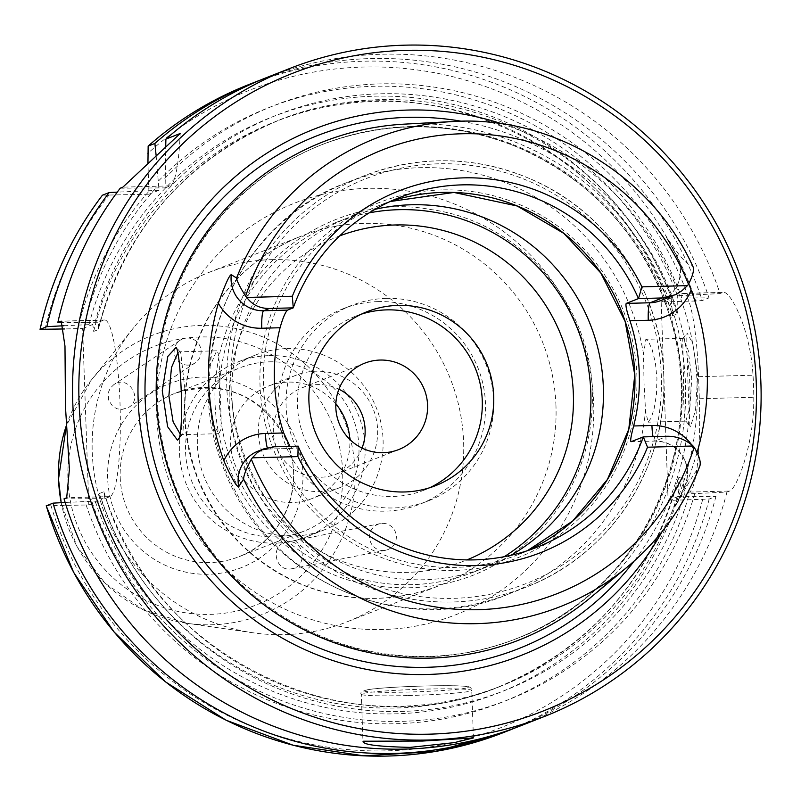 <?xml version="1.0" encoding="UTF-8"?>
<svg xmlns="http://www.w3.org/2000/svg" width="801" height="801" viewBox="0 0 801 801"><rect width="100%" height="100%" fill="white"/><g stroke="black" fill="none" stroke-linecap="round" stroke-linejoin="round"><path stroke-width="0.6" stroke-dasharray="4 3" d="M188.165 365.106A13.587 13.437 -123.8 0 1 180.085 340.275A13.587 13.437 -123.8 0 1 198.808 344.09A13.587 13.437 -123.8 0 1 188.165 365.106M121.802 409.531L128.831 407.298C143.519 398.247 127.79 374.498 113.822 384.64L110.298 388.105L108.265 392.62L108.535 400.039L112.631 406.237L116.926 408.75L121.802 409.531M382.488 523.373A13.587 13.377 -101.1 0 1 385.541 550.287A13.587 13.377 -101.1 0 1 369.792 539.534A13.587 13.377 -101.1 0 1 382.488 523.373M288.76 541.826L286.558 542.077C269.506 544.76 275.154 572.685 291.934 568.71C307.654 566.337 304.62 540.695 288.76 541.826M269.206 361.832A87.72 86.608 -111.4 0 1 357.166 432.119A87.72 86.608 -111.4 0 1 304.33 531.023A87.72 86.608 -111.4 0 1 191.649 481.041A87.72 86.608 -111.4 0 1 240.19 367.719A87.72 86.608 -111.4 0 1 269.206 361.832M271.389 259.654A187.875 185.492 -111.4 0 1 459.774 410.202A187.875 185.492 -111.4 0 1 346.623 622.017A187.875 185.492 -111.4 0 1 253.366 632.83A187.875 185.492 -111.4 0 1 105.281 514.963A187.875 185.492 -111.4 0 1 133.547 327.819A187.875 185.492 -111.4 0 1 209.241 272.28A187.875 185.492 -111.4 0 1 271.389 259.654M102.458 195.174L149.006 194.222L147.935 163.554M695.749 300.996L661.175 301.927L668.104 500.445L709.195 499.043L715.934 496.4L678.117 496.51L678.297 477.977L682.782 476.215L684.234 494.107L689.341 492.104A88.41 13.216 -91.5 0 0 699.333 398.738L698.562 376.68A88.41 13.216 -91.5 0 0 683.123 293.436A88.41 13.216 -91.5 0 0 682.412 293.587L677.306 295.589L677.125 314.122L672.5 315.674C626.182 151.509 429.696 55.77 274.883 121.822A303.919 300.055 -111.4 0 1 672.63 315.884L671.178 297.992L708.995 297.882L702.267 300.525L695.749 300.996A342.598 338.252 -111.4 0 0 147.584 153.582M46.268 505.781L88.791 504.94L82.623 328.48L64.47 328.961M362.032 448.069A46.418 45.827 -111.4 0 1 336.21 474.122A46.418 45.827 -111.4 0 1 273.361 432.15A46.418 45.827 -111.4 0 1 302.267 387.714A46.418 45.827 -111.4 0 1 338.913 389.226M258.373 433.001A60.325 59.554 -111.4 0 1 295.949 375.258A60.325 59.554 -111.4 0 1 373.436 409.631A60.325 59.554 -111.4 0 1 340.055 487.549A60.325 59.554 -111.4 0 1 258.373 433.001M335.849 403.904A60.325 59.554 68.6 0 0 268.175 386.162A60.325 59.554 68.6 0 0 230.608 443.914A60.325 59.554 68.6 0 0 312.28 498.462A60.325 59.554 68.6 0 0 349.797 439.409M286.958 348.565A93.937 92.746 -111.4 0 1 381.156 423.839A93.937 92.746 -111.4 0 1 324.575 529.751A93.937 92.746 -111.4 0 1 203.905 476.225A93.937 92.746 -111.4 0 1 255.889 354.883A93.937 92.746 -111.4 0 1 286.958 348.565M268.986 355.624A93.937 92.746 -111.4 0 1 363.183 430.898A93.937 92.746 -111.4 0 1 306.603 536.81A93.937 92.746 -111.4 0 1 185.932 483.283A93.937 92.746 -111.4 0 1 237.917 361.942A93.937 92.746 -111.4 0 1 268.986 355.624M459.283 121.281A251.694 248.5 -111.4 0 1 692.515 265.792C689.921 266.032 685.476 262.378 679.168 254.818L666.372 237.196L676.555 255.849A31.83 31.429 -111.4 0 1 660.655 300.625C668.875 297.251 674.692 291.394 678.127 283.053C681.541 273.812 680.95 264.761 676.354 255.899L679.168 254.818M631.058 441.711L654.958 441.071A31.83 31.429 -111.4 0 1 684.615 486.477L675.744 505.641L687.218 485.456C692.915 475.524 697.02 469.346 699.533 466.903M274.192 446.788L268.475 449.041A16.581 2.483 88.5 0 1 268.345 449.071L257.942 451.173A31.83 31.429 -111.4 0 1 268.475 449.041L292.375 448.4L298.102 446.147M690.602 426.382L685.826 421.086L689.881 407.439L691.744 378.352L688.209 350.177L683.163 338.292L682.722 338.553L683.553 381.997C683.553 406.608 684.314 419.634 685.826 421.086L690.001 426.302C689.591 424.74 685.766 335.849 687.068 333.006L692.755 343.329L697.661 375.429L695.548 410.162L690.602 426.382L690.001 426.302M404.535 124.135A267.674 264.27 -111.4 0 1 411.584 123.855A267.674 264.27 -111.4 0 1 668.174 297.692A267.674 264.27 -111.4 0 1 590.527 597.636M676.675 255.639L666.612 238.067L676.675 255.639L688.79 283.854M697.22 451.984A256.6 253.346 -111.4 0 1 696.82 453.346A48.4 47.79 68.6 0 0 691.714 444.855M687.218 485.456L684.615 486.477A16.581 1.912 -155.2 0 0 684.434 486.628L675.613 505.691L684.775 487.348C687.989 480.66 692.004 469.326 696.82 453.346M644.014 383.058L643.563 354.382L645.836 339.304L648.53 341.596L652.194 349.737L655.358 362.583L656.94 378.222L656.46 394.262L654.237 408.23L651.193 418.002L648.059 422.157L645.516 410.502L644.014 383.058M178.142 352.28L179.304 351.829L180.736 352.58L185.321 392.87L182.858 433.762L181.777 434.603L180.435 434.472M208.44 394.733L212.135 422.127L218.853 433.671L220.866 429.536L221.166 419.834L219.124 361.351L218.192 353.131L216.63 350.818L210.172 366.007L208.44 394.733M375.018 209.341A187.875 185.492 68.6 0 0 348.956 217.391A187.875 185.492 68.6 0 0 244.996 460.084A187.875 185.492 68.6 0 0 486.337 567.128A187.875 185.492 68.6 0 0 510.918 555.293M156.125 155.474L159.009 190.298L117.266 192.13M149.006 194.222L159.009 190.298M120.23 188.195L165.136 187.885L165.707 146.383M165.136 187.885L170.243 185.882A88.41 13.216 -91.5 0 0 180.185 133.497M164.806 178.423A319.359 315.304 -111.4 0 1 687.799 295.309L677.306 295.589M64.02 325.727L92.816 324.475L93.697 331.414L98.193 329.652L98.573 322.212L84.906 322.513A319.359 315.304 -111.4 0 1 155.764 188.145M266.483 77.627A348.125 343.699 -111.4 0 1 381.626 54.238A348.125 343.699 -111.4 0 1 720.029 293.546L687.799 295.309M78.778 324.916A319.359 315.304 -111.4 0 1 149.637 190.548M158.678 180.826A319.359 315.304 -111.4 0 1 681.671 297.712M671.178 297.992L661.175 301.927M668.104 500.445L678.117 496.51M682.782 476.215A303.919 300.055 -111.4 0 1 501.606 685.806L497.111 687.568C591.328 647.709 651.694 577.922 678.197 478.197L678.297 477.977A303.919 300.055 -111.4 0 1 497.111 687.568A303.919 300.055 -111.4 0 1 99.364 493.506L98.984 500.935L65.151 502.467M684.234 494.107L726.968 492.064L729.621 491.023C736.419 489.281 754.452 444.565 753.771 397.276A348.125 343.699 68.6 0 0 753 375.218C750.387 327.879 729.411 288.74 722.682 292.505L720.029 293.546M683.123 293.436L723.433 292.355L682.412 293.587M726.968 492.064A348.125 343.699 -111.4 0 1 521.04 725.666M64.04 498.803L104.731 498.673L103.85 491.734L99.364 493.506M694.727 493.827A319.359 315.304 -111.4 0 1 396.715 721.421A319.359 315.304 -111.4 0 1 91.064 498.973M103.99 491.954L103.85 491.734A303.919 300.055 -111.4 0 0 501.606 685.806C346.783 751.859 150.308 656.109 103.99 491.954M93.697 331.414A303.919 300.055 -111.4 0 1 274.883 121.822L279.379 120.06A303.919 300.055 -111.4 0 0 98.193 329.652L98.293 329.431C124.796 229.707 185.151 159.92 279.379 120.06A303.919 300.055 -111.4 0 1 677.125 314.122M715.934 496.4A348.125 343.699 -111.4 0 1 515.504 727.789M260.986 79.84A348.125 343.699 -111.4 0 1 708.995 297.882M688.6 496.23A319.359 315.304 -111.4 0 1 390.598 723.824A319.359 315.304 -111.4 0 1 84.946 501.386M92.816 324.475L82.623 328.48M104.731 498.673L110.027 496.6A88.41 13.216 -91.5 0 0 120.09 405.626A88.41 13.216 -91.5 0 0 104.571 319.989A88.41 13.216 -91.5 0 0 103.86 320.14L98.573 322.212M84.906 322.513L62.919 322.372M88.791 504.94L98.984 500.935M292.375 448.4L289.992 446.367M361.491 314.112A93.477 92.295 68.6 0 0 355.694 316.165A93.477 92.295 68.6 0 0 303.969 436.915A93.477 92.295 68.6 0 0 424.049 490.182A93.477 92.295 68.6 0 0 429.696 487.739M378.052 301.607A104.991 103.659 68.6 0 0 343.319 308.655A104.991 103.659 68.6 0 0 285.226 444.275A104.991 103.659 68.6 0 0 420.094 504.099A104.991 103.659 68.6 0 0 483.333 385.732A104.991 103.659 68.6 0 0 378.052 301.607M386.222 298.393A104.991 103.659 68.6 0 0 351.489 305.451A104.991 103.659 68.6 0 0 293.396 441.071A104.991 103.659 68.6 0 0 428.265 500.895A104.991 103.659 68.6 0 0 491.494 382.528A104.991 103.659 68.6 0 0 386.222 298.393M369.171 212.866A187.875 185.492 68.6 0 0 336.43 222.318A187.875 185.492 68.6 0 0 232.47 465.001A187.875 185.492 68.6 0 0 473.802 572.054A187.875 185.492 68.6 0 0 504.23 556.695M501.937 123.835A282.783 279.199 -111.4 0 1 662.097 531.564M410.442 126.538A265.461 262.087 -111.4 0 1 676.635 339.264A265.461 262.087 -111.4 0 1 516.745 638.537A265.461 262.087 -111.4 0 1 175.749 487.278A265.461 262.087 -111.4 0 1 322.643 144.38A265.461 262.087 -111.4 0 1 410.442 126.538M120.21 477.366A87.72 86.608 68.6 0 0 238.988 556.685A87.72 86.608 68.6 0 0 291.824 457.792A87.72 86.608 68.6 0 0 203.865 387.494A87.72 86.608 68.6 0 0 174.848 393.391A87.72 86.608 68.6 0 0 120.21 477.366M107.654 478.297A98.773 97.522 -111.4 0 1 251.114 389.006A98.773 97.522 -111.4 0 1 257.081 559.739A98.773 97.522 -111.4 0 1 107.654 478.297M67.915 479.368A138.984 137.211 68.6 0 0 278.167 593.952A138.984 137.211 68.6 0 0 269.777 353.722A138.984 137.211 68.6 0 0 67.915 479.368M133.547 327.819L91.514 379.824L66.373 425.521A149.997 148.095 -111.4 0 1 91.514 379.824A149.997 148.095 -111.4 0 1 201.562 325.396A149.997 148.095 -111.4 0 1 354.963 483.674A149.997 148.095 -111.4 0 1 187.174 623.338A149.997 148.095 -111.4 0 1 61.226 502.688M555.974 405.897A187.875 185.492 68.6 0 0 363.724 223.379A187.875 185.492 68.6 0 0 301.587 236.005A187.875 185.492 68.6 0 0 197.627 478.688A187.875 185.492 68.6 0 0 438.958 585.741A187.875 185.492 68.6 0 0 555.974 405.897M593.641 403.093A221.026 218.222 -111.4 0 1 272.61 602.903A221.026 218.222 -111.4 0 1 259.274 220.846A221.026 218.222 -111.4 0 1 593.641 403.093M702.677 499.514A342.598 338.252 -111.4 0 1 381.436 750.948A342.598 338.252 -111.4 0 1 51.104 505.952M44.946 329.491A342.598 338.252 -111.4 0 1 108.746 195.304M630.928 441.731L654.828 441.091A16.581 2.483 88.5 0 0 654.958 441.071L667.213 436.255M179.604 437.386L181.777 434.603M212.135 422.127A221.026 218.222 68.6 0 0 508.655 593.982A221.026 218.222 68.6 0 0 645.516 410.502M643.563 354.382A221.026 218.222 68.6 0 0 420.145 167.679A221.026 218.222 68.6 0 0 347.033 182.528A221.026 218.222 68.6 0 0 210.172 366.007M663.749 375.549A221.026 218.222 68.6 0 0 437.576 160.831A221.026 218.222 68.6 0 0 364.475 175.679A221.026 218.222 68.6 0 0 242.162 461.196A221.026 218.222 68.6 0 0 526.097 587.133A221.026 218.222 68.6 0 0 663.749 375.549M408.37 695.538A55.259 2.954 178 0 0 471.148 690.862A55.259 2.954 178 0 0 471.759 690.402A55.259 2.954 178 0 0 416.43 689.381A55.259 2.954 178 0 0 361.311 694.257A55.259 2.954 178 0 0 408.37 695.538M467.754 687.648A51.945 2.773 178 0 0 397.396 687.098A51.945 2.773 178 0 0 384.1 692.324A51.945 2.773 178 0 0 467.754 687.648M170.243 185.882L122.873 187.154M95.119 322.242A309.436 305.511 -111.4 0 1 374.788 94.007A309.436 305.511 -111.4 0 1 677.456 295.579M89.001 324.645A309.436 305.511 -111.4 0 1 368.67 96.41A309.436 305.511 -111.4 0 1 671.338 297.992M698.562 376.68L753 375.218M689.341 492.104L729.621 491.023M699.333 398.738L753.771 397.276M684.394 494.107A309.436 305.511 -111.4 0 1 396.355 711.518A309.436 305.511 -111.4 0 1 101.286 498.703M709.195 499.043A348.125 343.699 -111.4 0 1 503.268 732.645M248.71 84.606A348.125 343.699 -111.4 0 1 702.267 300.525M678.267 496.51A309.436 305.511 -111.4 0 1 390.227 713.921A309.436 305.511 -111.4 0 1 95.159 501.106M103.86 320.14L61.777 321.261M110.027 496.6L66.693 497.761M292.235 448.43L268.345 449.071A16.581 2.483 88.5 0 1 267.324 447.729M684.775 487.348A16.581 1.912 -155.2 0 1 684.434 486.628C688.389 477.626 688.329 468.565 684.274 459.454C677.916 447.419 668.094 441.291 654.828 441.091A16.581 2.483 88.5 0 1 653.005 436.635M399.599 197.507L380.465 205.016L390.137 201.532A187.875 185.492 68.6 0 0 380.465 205.016A187.875 185.492 68.6 0 0 276.505 447.709A187.875 185.492 68.6 0 0 517.836 554.753A187.875 185.492 68.6 0 0 527.298 550.728L517.836 554.753L536.98 547.243M441.802 189.917A190.638 188.215 68.6 0 0 260.015 385.221A190.638 188.215 68.6 0 0 455.088 570.412A190.638 188.215 68.6 0 0 636.865 375.118A190.638 188.215 68.6 0 0 441.802 189.917M339.644 235.915A174.057 171.855 68.6 0 0 241.361 461.506A174.057 171.855 68.6 0 0 466.913 559.909M438.548 163.804A217.712 214.948 68.6 0 0 230.938 386.843A217.712 214.948 68.6 0 0 453.716 598.347A217.712 214.948 68.6 0 0 661.316 375.309A217.712 214.948 68.6 0 0 438.548 163.804M461.356 121.231A275.534 272.04 -111.4 0 1 634.132 561.09M157.106 411.023A265.461 262.087 -111.4 0 1 156.405 398.848A265.461 262.087 -111.4 0 1 321.732 144.731A265.461 262.087 -111.4 0 1 409.541 126.898A265.461 262.087 -111.4 0 1 675.734 339.614A265.461 262.087 -111.4 0 1 515.844 638.898A265.461 262.087 -111.4 0 1 213.997 555.844M180.085 340.275L113.822 384.64M195.204 362.853L128.831 407.298M380.295 523.614L286.558 542.077M385.541 550.287L291.934 568.71M304.33 531.023L238.988 556.685C284.936 540.204 307.594 480.67 284.445 436.735C258.663 393.772 222.127 379.324 174.848 393.391L240.19 367.719M253.366 632.83L187.174 623.338L143.079 609.761L105.111 583.268L76.916 546.392L61.186 502.688M209.241 272.28L301.587 236.005C262.608 251.714 232.25 277.717 210.523 314.002C181.216 366.598 177.051 421.456 198.027 478.567C219.204 529.761 255.239 565.616 306.142 586.132C350.668 602.562 394.933 602.422 438.958 585.741L346.623 622.017M295.949 375.258L268.175 386.162M340.055 487.549L312.28 498.462M336.21 474.122L398.678 449.581M302.267 387.714L364.735 363.173M255.889 354.883L237.917 361.942M324.575 529.751L306.603 536.81M682.722 338.553L687.068 333.006M683.163 338.302L645.836 339.304M685.606 421.156L648.059 422.157M180.736 352.58L176.18 347.324M182.858 433.762L178.623 439.228M216.63 350.818L179.304 351.819M218.853 433.671L181.306 434.673M508.655 593.982L526.097 587.133C610.362 555.403 668.254 466.432 663.819 375.499C661.826 292.025 608.219 212.385 531.884 179.524C476.405 155.875 420.595 154.593 364.475 175.679L347.033 182.528C242.603 219.895 179.324 349.436 221.156 461.686C261.977 581.997 404.615 639.749 508.655 593.982M473.421 737.941L471.759 690.402C471.539 687.498 469.016 686.107 464.18 686.237C447.999 684.595 383.829 686.857 368.31 689.621C362.032 691.043 359.699 692.585 361.311 694.257L362.973 741.796M104.571 319.989L61.206 321.151M424.049 490.182L435.494 485.686M355.694 316.165L367.128 311.669M420.094 504.099L428.265 500.895M343.319 308.655L351.489 305.451M592.37 392.53C593.391 447.018 575.188 493.796 537.741 532.835C493.786 575.218 441.431 593.08 380.685 586.442C287.679 578.572 200.861 480.3 216.831 370.062C230.488 262.358 337.361 191.629 429.857 209.411C518.337 220.836 590.968 302.758 592.37 392.53M473.802 572.054L486.337 567.128M336.43 222.318L348.956 217.391M322.643 144.38L321.732 144.731C386.082 120.43 450.482 120.891 514.933 146.122C589.526 178.182 640.42 232.751 667.623 309.847C713.561 438.487 642.382 592.66 515.844 638.898L516.745 638.537"/><path stroke-width="1.2" d="M147.935 163.554L148.155 146.082L154.883 143.439L156.125 155.474M64.47 328.961L40.11 329.321L46.838 326.678A348.125 343.699 -111.4 0 1 109.196 192.53L102.418 195.224M338.913 389.226A46.418 45.827 -111.4 0 1 365.116 429.686A46.418 45.827 -111.4 0 1 362.032 448.069M349.797 439.409A60.325 59.554 68.6 0 0 335.849 403.904M427.584 405.146A46.418 45.827 -111.4 0 1 398.678 449.581A46.418 45.827 -111.4 0 1 339.053 423.138A46.418 45.827 -111.4 0 1 364.735 363.173A46.418 45.827 -111.4 0 1 427.584 405.146M662.377 297.952L675.433 294.728L681.831 290.833L687.458 285.637L641.931 286.858L638.477 298.593L662.377 297.952L650.132 302.768L626.222 303.409L638.477 298.593A187.875 185.492 -111.4 0 0 461.736 184.881A187.875 185.492 -111.4 0 0 399.599 197.507A187.875 185.492 -111.4 0 0 293.266 307.844L292.315 296.24L246.778 297.461C252.335 304.861 259.864 308.535 269.366 308.485L293.266 307.844L287.549 310.097L263.649 310.738L269.366 308.485M687.458 285.637A31.83 31.429 68.6 0 0 688.5 284.275C693.286 274.773 694.627 268.615 692.515 265.792L692.735 266.072C651.123 174.868 551.649 114.954 452.655 121.552A251.694 248.5 -111.4 0 1 459.283 121.281M693.065 445.997C685.386 439.439 676.775 436.185 667.213 436.255L643.303 436.895L647.528 447.218L693.065 445.997A31.83 31.429 68.6 0 1 694.187 447.308A238.448 235.424 -111.4 0 1 478.227 609.691A238.448 235.424 -111.4 0 1 251.344 459.183C246.207 468.825 243.624 475.474 243.604 479.128L238.708 486.718A31.83 31.429 -111.4 0 1 257.942 451.173L263.94 448.82L257.411 452.515L252.375 457.822L297.912 456.6L298.102 446.147L274.192 446.788L263.94 448.82M298.102 446.147A187.875 185.492 -111.4 0 0 536.98 547.243A187.875 185.492 -111.4 0 0 643.303 436.895L631.058 441.711C630.127 441.151 630.998 435.914 633.661 425.972A187.875 185.492 68.6 0 0 629.986 320.76L648.259 320.27A48.4 47.79 68.6 0 0 691.113 290.052L688.79 283.854M694.187 447.308C699.583 456.46 701.366 462.988 699.533 466.903L699.653 466.673C683.974 506.192 659.934 539.554 627.543 566.778A251.694 248.5 -111.4 0 1 243.604 479.128M267.324 447.729A16.581 2.483 88.5 0 1 265.441 433.461A48.4 47.79 68.6 0 0 223.839 460.745A254.388 251.154 -111.4 0 1 218.343 303.229A48.4 47.79 68.6 0 0 261.777 328.24A16.581 2.483 -91.5 0 1 263.649 310.738A31.83 31.429 -111.4 0 1 231.309 274.723L236.575 278.017C236.926 281.081 239.95 287.128 245.657 296.15A31.83 31.429 68.6 0 0 246.778 297.461M252.375 457.822A31.83 31.429 68.6 0 0 251.344 459.183M699.533 466.903A251.694 248.5 -111.4 0 1 627.543 566.778L590.527 597.636A267.674 264.27 -111.4 0 1 174.938 487.599A267.674 264.27 -111.4 0 1 404.535 124.135L452.655 121.552A251.694 248.5 -111.4 0 0 236.575 278.017M691.113 290.052A256.6 253.346 -111.4 0 1 697.22 451.984M223.839 460.745C231.539 478.177 236.495 486.838 238.708 486.718M231.309 274.723C229.557 274.703 225.231 284.205 218.343 303.229M177.462 440.139L178.623 439.228C184.15 431.949 181.016 353.962 176.18 347.324L167.789 356.475L162.263 390.738L167.639 426.753L177.462 440.139L179.604 437.386M180.435 434.472L173.116 421.807L168.881 395.784L171.484 367.469L178.142 352.28M510.918 555.293A187.875 185.492 68.6 0 0 603.343 387.284A187.875 185.492 68.6 0 0 411.103 204.776A187.875 185.492 68.6 0 0 375.018 209.341M410.172 747.373C377.441 746.612 361.912 744.56 363.574 741.225L422.427 741.055L473.401 737.941L454.297 742.627L410.172 747.373M362.983 741.796L363.574 741.225M148.105 146.112L148.155 146.082A348.125 343.699 -111.4 0 1 248.71 84.606C211.624 99.234 178.082 119.739 148.105 146.112M165.707 146.383L165.917 139.104L180.185 133.497L122.873 187.154L120.23 188.195A348.125 343.699 -111.4 0 0 57.872 322.342L61.206 321.151L64.981 346.092L65.482 407.078L69.397 469.316L66.693 497.761L64.04 498.803A348.125 343.699 -111.4 0 0 521.04 725.666L544.109 716.605A348.125 343.699 -111.4 0 1 96.921 518.247A348.125 343.699 -111.4 0 1 289.551 68.566A348.125 343.699 -111.4 0 1 404.695 45.176A348.125 343.699 -111.4 0 1 753.781 324.135A348.125 343.699 -111.4 0 1 544.109 716.605M117.266 192.13L109.196 192.53M165.917 139.104A348.125 343.699 -111.4 0 1 266.483 77.627L289.551 68.566M46.838 326.678L64.02 325.727M102.418 195.204C72 235.304 51.214 280.02 40.05 329.361L40.11 329.321A348.125 343.699 -111.4 0 1 102.458 195.174M515.504 727.789A348.125 343.699 -111.4 0 1 510.007 730.001A348.125 343.699 -111.4 0 1 53.006 503.138L46.298 505.872M154.883 143.439A348.125 343.699 -111.4 0 1 255.449 81.962A348.125 343.699 -111.4 0 1 260.986 79.84M65.151 502.467L53.006 503.138M62.919 322.372L57.872 322.342M261.777 328.24L280.05 327.749C282.953 317.717 285.456 311.829 287.549 310.097M289.992 446.367L283.724 432.971L265.441 433.461M626.222 303.409C625.371 305.111 626.632 310.898 629.986 320.76M280.05 327.749A187.875 185.492 68.6 0 0 283.724 432.971M297.912 456.6A194.253 191.789 68.6 0 0 476.685 565.586A194.253 191.789 68.6 0 0 647.528 447.218M641.931 286.858A194.253 191.789 68.6 0 0 463.148 177.872A194.253 191.789 68.6 0 0 292.315 296.24M429.696 487.739A93.477 92.295 68.6 0 0 482.272 400.69A93.477 92.295 68.6 0 0 361.491 314.112M493.706 396.205A93.477 92.295 -111.4 0 1 435.494 485.686A93.477 92.295 -111.4 0 1 315.404 432.42A93.477 92.295 -111.4 0 1 367.128 311.669A93.477 92.295 -111.4 0 1 493.706 396.205M504.23 556.695A187.875 185.492 68.6 0 0 590.808 392.21A187.875 185.492 68.6 0 0 398.568 209.692A187.875 185.492 68.6 0 0 369.171 212.866M662.097 531.564A282.783 279.199 -111.4 0 1 179.124 537.571A282.783 279.199 -111.4 0 1 407.789 110.057A282.783 279.199 -111.4 0 1 501.937 123.835M405.707 50.363A342.598 338.252 -111.4 0 1 716.875 555.343A342.598 338.252 -111.4 0 1 130.363 571.073A342.598 338.252 -111.4 0 1 405.707 50.363M61.226 502.688A149.997 148.095 -111.4 0 1 58.533 479.068A149.997 148.095 -111.4 0 1 66.373 425.551L58.503 479.108L61.186 502.688M673.18 295.709L660.655 300.625A31.83 31.429 -111.4 0 1 650.132 302.768A16.581 2.483 -91.5 0 0 648.259 320.27M46.208 505.831L73.652 572.385L114.022 631.929L165.597 681.931L226.172 720.249L293.146 745.23L363.664 755.824L434.723 751.568L503.268 732.645A348.125 343.699 -111.4 0 1 46.268 505.781M61.777 321.261L60.526 321.301M691.714 444.855A48.4 47.79 68.6 0 0 651.934 425.481L633.661 425.972M653.005 436.635A16.581 2.483 88.5 0 1 651.934 425.481M634.843 374.908A187.875 185.492 68.6 0 0 442.603 192.4A187.875 185.492 68.6 0 0 390.137 201.532L453.957 192.45L517.206 206.007L563.794 233.371L600.81 272.981L625.15 321.521L634.782 374.958L628.765 429.316L607.438 479.449L572.625 521.111L527.298 550.728A187.875 185.492 68.6 0 0 634.843 374.908M245.657 296.15A238.448 235.424 -111.4 0 1 461.606 133.767A238.448 235.424 -111.4 0 1 688.5 284.275M466.913 559.909A174.057 171.855 68.6 0 0 573.356 394.062A174.057 171.855 68.6 0 0 339.644 235.915M634.132 561.09A275.534 272.04 -111.4 0 1 334.808 653.686A275.534 272.04 -111.4 0 1 145.161 399.629A275.534 272.04 -111.4 0 1 407.889 117.357A275.534 272.04 -111.4 0 1 461.356 121.231M213.997 555.844A265.461 262.087 -111.4 0 1 157.106 411.023M510.007 730.001L503.268 732.645M255.449 81.962L248.71 84.606"/></g></svg>
